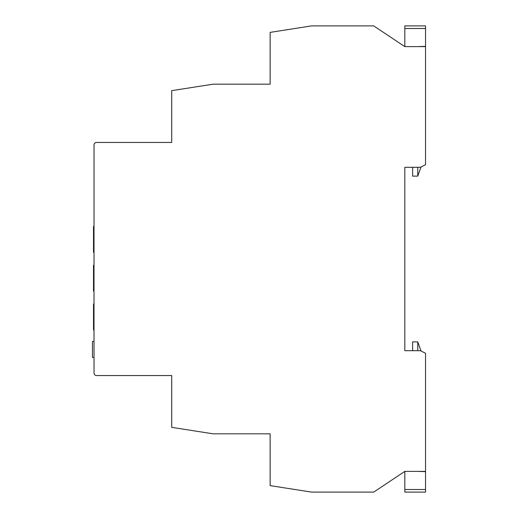<?xml version="1.0" encoding="UTF-8"?>
<svg xmlns="http://www.w3.org/2000/svg" width="518" height="518" viewBox="0 0 518 518"><rect width="100%" height="100%" fill="white"/><g stroke="black" fill="none" stroke-linecap="round" stroke-linejoin="round"><path stroke-width="0.78" d="M404.817 46.62L404.817 25.9L425.537 25.9L425.537 46.62L404.817 46.62L373.737 25.9L311.577 25.9L270.137 32.375L270.137 84.175L213.157 84.175L171.717 90.65L171.717 142.45L96.607 142.45A2.59 2.59 0 0 0 94.017 145.04L94.017 372.96A2.59 2.59 0 0 0 96.607 375.55L171.717 375.55L171.717 427.35L213.157 433.825L270.137 433.825L270.137 485.625L311.577 492.1L373.737 492.1L404.817 471.38L404.817 492.1L425.537 492.1L425.537 489.51L404.817 489.51M425.537 489.51L425.537 353.276L420.357 350.686L404.817 350.686L404.817 167.314L412.619 167.314L412.619 176.12L417.767 176.12L417.767 167.314M417.767 46.62L425.537 46.361M425.537 28.49L404.817 28.49M417.767 176.12L421.03 166.977M404.817 350.686L412.619 350.686L412.619 341.88L417.767 341.88L417.767 350.686M417.767 471.38L425.537 471.639M417.767 341.88L421.03 351.023M94.017 252.266L93.499 252.266L93.499 226.366L94.017 226.366M94.017 291.116L93.499 291.116L93.499 265.216L94.017 265.216M404.817 167.314L420.357 167.314L425.537 164.724L425.537 46.62M404.817 471.38L425.537 471.38M92.463 357.452L94.017 357.452L92.463 357.452L92.463 341.414L94.017 341.414L92.463 341.414M94.017 329.966L93.499 329.966L93.499 304.066L94.017 304.066"/></g></svg>
